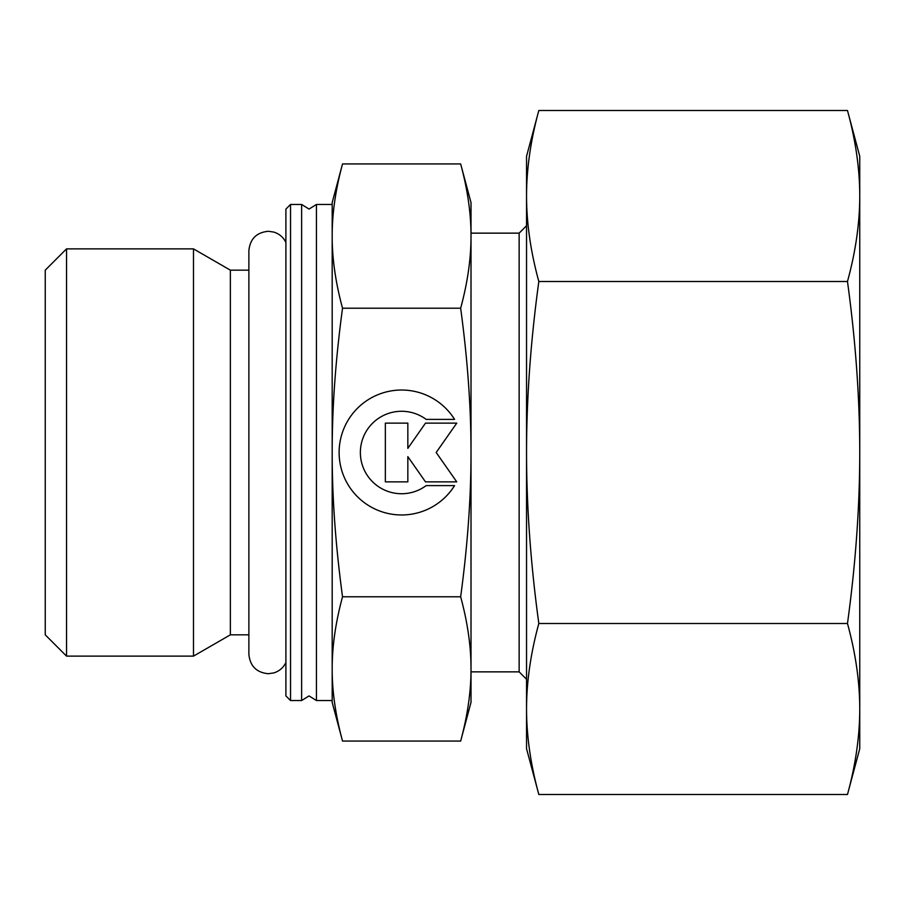 <?xml version="1.0" encoding="UTF-8"?>
<svg xmlns="http://www.w3.org/2000/svg" width="905" height="905" viewBox="0 0 905 905"><rect width="100%" height="100%" fill="white"/><g stroke="black" fill="none" stroke-linecap="round" stroke-linejoin="round"><path stroke-width="1.36" d="M301.637 452.5L301.637 204.451L290.528 204.451L285.901 209.078L285.901 695.922L290.528 700.549L301.637 700.549L301.637 452.5M248.875 270.165L230.368 270.165L193.489 248.875L66.54 248.875L45.25 270.165L45.25 634.835L66.54 656.125L193.489 656.125L230.368 634.835L248.875 634.835M460.656 596.78C467.614 622.47 471.064 646.521 471.007 668.919L471.007 202.596L460.656 163.941C467.614 189.631 471.064 213.671 471.007 236.081C471.064 258.479 467.614 282.53 460.656 308.22C467.614 359.602 471.064 407.691 471.007 452.5C471.064 497.309 467.614 545.398 460.656 596.78L342.531 596.78C335.574 622.47 332.124 646.521 332.18 668.919L332.18 702.404L342.531 741.059C335.574 715.369 332.124 691.33 332.18 668.919L332.18 700.549L316.445 700.549L316.445 204.451L309.035 209.078L301.637 204.451M460.656 308.22L342.531 308.22C335.574 282.53 332.124 258.479 332.18 236.081L332.18 204.451L316.445 204.451M526.54 225.741L519.142 233.139L471.007 233.139L471.007 236.081M471.007 668.919C471.064 691.33 467.614 715.369 460.656 741.059L471.007 702.404L471.007 668.919L471.007 671.861L519.142 671.861L526.54 679.259M342.531 163.941L332.18 202.596L332.18 236.081C332.124 213.671 335.574 189.631 342.531 163.941L460.656 163.941M454.57 485.612A62.479 62.479 0 0 1 348.617 485.612A62.479 62.479 0 0 1 368.482 399.524A62.479 62.479 0 0 1 454.57 419.388L426.165 419.388A41.234 41.234 0 0 0 368.482 477.071A41.234 41.234 0 0 0 426.165 485.612L454.57 485.612M407.838 481.867L385.349 481.867L385.349 423.133L407.838 423.133L407.838 448.36L425.497 423.133L456.742 423.133L436.176 452.5L456.742 481.867L425.497 481.867L407.838 456.64L407.838 481.867M460.656 741.059L342.531 741.059M342.531 596.78C335.574 545.398 332.124 497.309 332.18 452.5C332.124 407.691 335.574 359.602 342.531 308.22M332.18 668.919L332.18 236.081M519.142 671.861L519.142 233.139M290.528 700.549L290.528 204.451M230.368 634.835L230.368 270.165M193.489 656.125L193.489 248.875M66.54 656.125L66.54 248.875M847.476 281.5C855.632 341.094 859.727 398.098 859.75 452.5L859.75 156.316L847.476 110.501C855.632 140.298 859.727 168.794 859.75 196C859.727 223.207 855.632 251.703 847.476 281.5L538.826 281.5C530.669 251.703 526.574 223.207 526.54 196C526.574 168.794 530.669 140.298 538.826 110.501L526.54 156.316L526.54 452.5C526.574 398.098 530.669 341.094 538.826 281.5M847.476 794.5L859.75 748.684L859.75 709C859.727 736.206 855.632 764.702 847.476 794.5L538.826 794.5C530.669 764.702 526.574 736.206 526.54 709C526.574 681.793 530.669 653.297 538.826 623.5C530.669 563.906 526.574 506.902 526.54 452.5L526.54 748.684L538.826 794.5M847.476 623.5C855.632 653.297 859.727 681.793 859.75 709L859.75 452.5C859.727 506.902 855.632 563.906 847.476 623.5L538.826 623.5M847.476 110.501L538.826 110.501M285.901 242.45C283.333 237.246 279.272 233.784 273.729 232.065L268.31 231.284C256.511 232.438 250.029 238.92 248.875 250.73L248.875 654.27C250.029 666.08 256.511 672.562 268.31 673.716L273.729 672.935C279.272 671.216 283.333 667.754 285.901 662.55M301.637 700.549L309.035 695.922L316.445 700.549"/></g></svg>
